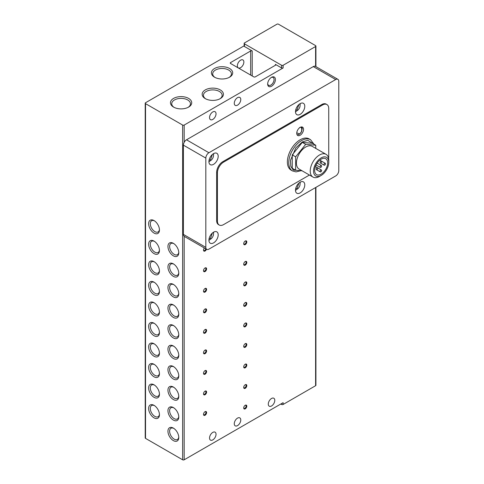<?xml version="1.0" encoding="UTF-8"?>
<svg xmlns="http://www.w3.org/2000/svg" width="484" height="484" viewBox="0 0 484 484"><rect width="100%" height="100%" fill="white"/><g stroke="black" fill="none" stroke-linecap="round" stroke-linejoin="round"><path stroke-width="0.73" d="M237.523 97.665A4.592 2.65 -60 0 1 239.816 97.435A4.592 2.65 -60 0 1 240.524 101.114A4.592 2.65 -60 0 1 237.523 105.161A4.592 2.65 -60 0 1 235.224 105.385A4.592 2.65 -60 0 1 234.522 101.707A4.592 2.65 -60 0 1 237.523 97.665M212.785 111.943A4.592 2.65 -60 0 1 215.084 111.719A4.592 2.65 -60 0 1 215.785 115.398A4.592 2.65 -60 0 1 212.785 119.439A4.592 2.65 -60 0 1 210.492 119.669A4.592 2.65 -60 0 1 209.784 115.991A4.592 2.65 -60 0 1 212.785 111.943M237.523 418.115A4.592 2.65 -60 0 1 239.816 417.886A4.592 2.65 -60 0 1 240.524 421.564A4.592 2.65 -60 0 1 237.523 425.611A4.592 2.65 -60 0 1 235.224 425.841A4.592 2.65 -60 0 1 234.522 422.163A4.592 2.65 -60 0 1 237.523 418.115M212.785 432.4A4.592 2.65 -60 0 1 215.084 432.17A4.592 2.65 -60 0 1 215.785 435.848A4.592 2.65 -60 0 1 212.785 439.896A4.592 2.65 -60 0 1 210.492 440.119A4.592 2.65 -60 0 1 209.784 436.441A4.592 2.65 -60 0 1 212.785 432.4M240.615 60.173A4.592 2.65 -60 0 1 242.907 59.943A4.592 2.65 -60 0 1 243.615 63.622A4.592 2.65 -60 0 1 240.615 67.669A4.592 2.65 -60 0 1 238.316 67.899A4.592 2.65 -60 0 1 237.614 64.221A4.592 2.65 -60 0 1 240.615 60.173M214.539 77.192L214.539 77.192A10.636 6.141 180 0 1 214.539 68.504A10.636 6.141 180 0 1 229.579 68.504A10.636 6.141 180 0 1 229.579 77.192A10.636 6.141 180 0 1 214.539 77.192M229.101 77.446A9.365 5.409 0 0 0 231.425 73.883A9.365 5.409 0 0 0 228.684 70.059A9.365 5.409 0 0 0 218.478 68.891A9.365 5.409 0 0 0 212.694 73.883A9.365 5.409 0 0 0 215.017 77.446M188.131 107.351A9.365 5.409 0 0 0 190.454 103.788A9.365 5.409 0 0 0 187.713 99.964A9.365 5.409 0 0 0 174.47 99.964A9.365 5.409 0 0 0 171.723 103.788A9.365 5.409 0 0 0 174.046 107.351M173.568 98.409A10.636 6.141 180 0 1 188.609 98.409A10.636 6.141 180 0 1 188.609 107.091L188.609 107.091A10.636 6.141 180 0 1 173.568 107.091A10.636 6.141 180 0 1 173.568 98.409M205.264 98.609L205.264 98.609A10.636 6.141 180 0 1 205.264 89.927A10.636 6.141 180 0 1 220.305 89.927A10.636 6.141 180 0 1 220.305 98.609A10.636 6.141 180 0 1 205.264 98.609M219.827 98.869A9.365 5.409 0 0 0 222.15 95.306A9.365 5.409 0 0 0 219.409 91.482A9.365 5.409 0 0 0 209.203 90.314A9.365 5.409 0 0 0 203.419 95.306A9.365 5.409 0 0 0 205.742 98.869M203.516 352.564A1.712 0.986 120 0 0 203.861 353.175A1.712 0.986 120 0 0 204.72 353.09A1.712 0.986 120 0 0 205.93 350.991A1.712 0.986 120 0 0 205.579 350.204A1.712 0.986 120 0 0 204.877 350.21M203.51 352.776A2.184 1.264 120 0 0 205.053 353.665A2.184 1.264 120 0 0 206.601 350.991A2.184 1.264 120 0 0 205.053 350.095A2.184 1.264 120 0 0 203.51 352.776M203.516 332.03A1.712 0.986 120 0 0 203.861 332.641A1.712 0.986 120 0 0 204.72 332.556A1.712 0.986 120 0 0 205.93 330.457A1.712 0.986 120 0 0 205.579 329.677A1.712 0.986 120 0 0 204.877 329.683M203.51 332.242A2.184 1.264 120 0 0 205.053 333.137A2.184 1.264 120 0 0 206.601 330.457A2.184 1.264 120 0 0 205.053 329.568A2.184 1.264 120 0 0 203.51 332.242M203.516 311.502A1.712 0.986 120 0 0 203.861 312.113A1.712 0.986 120 0 0 204.72 312.029A1.712 0.986 120 0 0 205.93 309.929A1.712 0.986 120 0 0 205.579 309.143A1.712 0.986 120 0 0 204.877 309.149M203.51 311.714A2.184 1.264 120 0 0 205.053 312.603A2.184 1.264 120 0 0 206.601 309.929A2.184 1.264 120 0 0 205.053 309.034A2.184 1.264 120 0 0 203.51 311.714M203.516 290.975A1.712 0.986 120 0 0 203.861 291.58A1.712 0.986 120 0 0 204.72 291.495A1.712 0.986 120 0 0 205.93 289.396A1.712 0.986 120 0 0 205.579 288.615A1.712 0.986 120 0 0 204.877 288.621M203.51 291.18A2.184 1.264 120 0 0 205.053 292.076A2.184 1.264 120 0 0 206.601 289.396A2.184 1.264 120 0 0 205.053 288.506A2.184 1.264 120 0 0 203.51 291.18M203.516 270.441A1.712 0.986 120 0 0 203.861 271.052A1.712 0.986 120 0 0 204.72 270.967A1.712 0.986 120 0 0 205.93 268.868A1.712 0.986 120 0 0 205.579 268.082A1.712 0.986 120 0 0 204.877 268.088M203.51 270.653A2.184 1.264 120 0 0 205.053 271.548A2.184 1.264 120 0 0 206.601 268.868A2.184 1.264 120 0 0 205.053 267.973A2.184 1.264 120 0 0 203.51 270.653M203.516 249.913A1.712 0.986 120 0 0 203.861 250.518A1.712 0.986 120 0 0 204.72 250.434A1.712 0.986 120 0 0 205.857 248.855M204.387 248.002A2.184 1.264 120 0 0 203.51 250.125A2.184 1.264 120 0 0 204.714 251.166A2.184 1.264 120 0 0 206.45 249.193M271.536 405.973A4.592 2.65 120 0 0 274.537 401.932A4.592 2.65 120 0 0 273.829 398.247A4.592 2.65 120 0 0 271.536 398.477A4.592 2.65 120 0 0 268.535 402.525A4.592 2.65 120 0 0 269.237 406.203A4.592 2.65 120 0 0 271.536 405.973M203.516 373.091A1.712 0.986 120 0 0 203.861 373.702A1.712 0.986 120 0 0 204.72 373.618A1.712 0.986 120 0 0 205.93 371.518A1.712 0.986 120 0 0 205.579 370.738A1.712 0.986 120 0 0 204.877 370.744M203.51 373.303A2.184 1.264 120 0 0 205.053 374.199A2.184 1.264 120 0 0 206.601 371.518A2.184 1.264 120 0 0 205.053 370.629A2.184 1.264 120 0 0 203.51 373.303M203.516 393.625A1.712 0.986 120 0 0 203.861 394.23A1.712 0.986 120 0 0 204.72 394.145A1.712 0.986 120 0 0 205.93 392.052A1.712 0.986 120 0 0 205.579 391.266A1.712 0.986 120 0 0 204.877 391.272M203.51 393.837A2.184 1.264 120 0 0 205.053 394.726A2.184 1.264 120 0 0 206.601 392.052A2.184 1.264 120 0 0 205.053 391.157A2.184 1.264 120 0 0 203.51 393.837M203.516 414.153A1.712 0.986 120 0 0 203.861 414.764A1.712 0.986 120 0 0 204.72 414.679A1.712 0.986 120 0 0 205.93 412.58A1.712 0.986 120 0 0 205.579 411.793A1.712 0.986 120 0 0 204.877 411.799M203.51 414.364A2.184 1.264 120 0 0 205.053 415.26A2.184 1.264 120 0 0 206.601 412.58A2.184 1.264 120 0 0 205.053 411.69A2.184 1.264 120 0 0 203.51 414.364M243.718 243.482A1.712 0.986 120 0 0 244.063 244.093A1.712 0.986 120 0 0 244.916 244.009A1.712 0.986 120 0 0 246.126 241.909A1.712 0.986 120 0 0 245.775 241.129A1.712 0.986 120 0 0 245.073 241.135M243.706 243.694A2.184 1.264 120 0 0 245.255 244.589A2.184 1.264 120 0 0 246.798 241.909A2.184 1.264 120 0 0 245.255 241.02A2.184 1.264 120 0 0 243.706 243.694M243.718 264.016A1.712 0.986 120 0 0 244.063 264.621A1.712 0.986 120 0 0 244.916 264.536A1.712 0.986 120 0 0 246.126 262.443A1.712 0.986 120 0 0 245.775 261.656A1.712 0.986 120 0 0 245.073 261.662M243.706 264.228A2.184 1.264 120 0 0 245.255 265.117A2.184 1.264 120 0 0 246.798 262.443A2.184 1.264 120 0 0 245.255 261.548A2.184 1.264 120 0 0 243.706 264.228M243.718 284.544A1.712 0.986 120 0 0 244.063 285.155A1.712 0.986 120 0 0 244.916 285.07A1.712 0.986 120 0 0 246.126 282.971A1.712 0.986 120 0 0 245.775 282.184A1.712 0.986 120 0 0 245.073 282.19M243.706 284.755A2.184 1.264 120 0 0 245.255 285.651A2.184 1.264 120 0 0 246.798 282.971A2.184 1.264 120 0 0 245.255 282.081A2.184 1.264 120 0 0 243.706 284.755M243.718 305.077A1.712 0.986 120 0 0 244.063 305.682A1.712 0.986 120 0 0 244.916 305.598A1.712 0.986 120 0 0 246.126 303.504A1.712 0.986 120 0 0 245.775 302.718A1.712 0.986 120 0 0 245.073 302.724M243.706 305.289A2.184 1.264 120 0 0 245.255 306.178A2.184 1.264 120 0 0 246.798 303.504A2.184 1.264 120 0 0 245.255 302.609A2.184 1.264 120 0 0 243.706 305.289M243.718 325.605A1.712 0.986 120 0 0 244.063 326.216A1.712 0.986 120 0 0 244.916 326.131A1.712 0.986 120 0 0 246.126 324.032A1.712 0.986 120 0 0 245.775 323.245A1.712 0.986 120 0 0 245.073 323.251M243.706 325.817A2.184 1.264 120 0 0 245.255 326.712A2.184 1.264 120 0 0 246.798 324.032A2.184 1.264 120 0 0 245.255 323.137A2.184 1.264 120 0 0 243.706 325.817M243.718 346.139A1.712 0.986 120 0 0 244.063 346.744A1.712 0.986 120 0 0 244.916 346.659A1.712 0.986 120 0 0 246.126 344.56A1.712 0.986 120 0 0 245.775 343.779A1.712 0.986 120 0 0 245.073 343.785M243.706 346.35A2.184 1.264 120 0 0 245.255 347.24A2.184 1.264 120 0 0 246.798 344.56A2.184 1.264 120 0 0 245.255 343.67A2.184 1.264 120 0 0 243.706 346.35M243.718 366.666A1.712 0.986 120 0 0 244.063 367.277A1.712 0.986 120 0 0 244.916 367.193A1.712 0.986 120 0 0 246.126 365.093A1.712 0.986 120 0 0 245.775 364.307A1.712 0.986 120 0 0 245.073 364.313M243.706 366.878A2.184 1.264 120 0 0 245.255 367.773A2.184 1.264 120 0 0 246.798 365.093A2.184 1.264 120 0 0 245.255 364.198A2.184 1.264 120 0 0 243.706 366.878M243.718 387.2A1.712 0.986 120 0 0 244.063 387.805A1.712 0.986 120 0 0 244.916 387.72A1.712 0.986 120 0 0 246.126 385.621A1.712 0.986 120 0 0 245.775 384.841A1.712 0.986 120 0 0 245.073 384.847M243.706 387.406A2.184 1.264 120 0 0 245.255 388.301A2.184 1.264 120 0 0 246.798 385.621A2.184 1.264 120 0 0 245.255 384.732A2.184 1.264 120 0 0 243.706 387.406M243.718 407.728A1.712 0.986 120 0 0 244.063 408.339A1.712 0.986 120 0 0 244.916 408.254A1.712 0.986 120 0 0 246.126 406.155A1.712 0.986 120 0 0 245.775 405.368A1.712 0.986 120 0 0 245.073 405.374M243.706 407.939A2.184 1.264 120 0 0 245.255 408.829A2.184 1.264 120 0 0 246.798 406.155A2.184 1.264 120 0 0 245.255 405.259A2.184 1.264 120 0 0 243.706 407.939M271.185 77.531A4.519 2.608 -60 0 1 273.127 77.47A4.519 2.608 -60 0 1 274.059 79.539A4.519 2.608 -60 0 1 270.865 85.075A4.519 2.608 -60 0 1 268.608 85.299A4.519 2.608 -60 0 1 267.688 83.593M173.363 243.337A7.653 4.417 -120 0 0 167.948 246.465A7.653 4.417 -120 0 0 173.363 255.836A7.653 4.417 -120 0 0 178.771 252.708A7.653 4.417 -120 0 0 173.363 243.337L173.363 243.337M173.798 243.609A6.467 3.733 -120 0 0 170.961 243.5A6.467 3.733 -120 0 0 169.969 248.685A6.467 3.733 -120 0 0 174.198 254.384A6.467 3.733 -120 0 0 177.434 254.705A6.467 3.733 -120 0 0 178.753 252.194M173.363 263.871A7.653 4.417 -120 0 0 167.948 266.993A7.653 4.417 -120 0 0 173.363 276.364A7.653 4.417 -120 0 0 178.771 273.242A7.653 4.417 -120 0 0 173.363 263.871L173.363 263.871M173.798 264.143A6.467 3.733 -120 0 0 170.961 264.034A6.467 3.733 -120 0 0 169.969 269.213A6.467 3.733 -120 0 0 174.198 274.918A6.467 3.733 -120 0 0 177.434 275.239A6.467 3.733 -120 0 0 178.753 272.728M173.363 284.398A7.653 4.417 -120 0 0 167.948 287.526A7.653 4.417 -120 0 0 173.363 296.898A7.653 4.417 -120 0 0 178.771 293.77A7.653 4.417 -120 0 0 173.363 284.398L173.363 284.398M173.798 284.671A6.467 3.733 -120 0 0 170.961 284.562A6.467 3.733 -120 0 0 169.969 289.747A6.467 3.733 -120 0 0 174.198 295.446A6.467 3.733 -120 0 0 177.434 295.766A6.467 3.733 -120 0 0 178.753 293.256M173.363 304.932A7.653 4.417 -120 0 0 167.948 308.054A7.653 4.417 -120 0 0 173.363 317.425A7.653 4.417 -120 0 0 178.771 314.304A7.653 4.417 -120 0 0 173.363 304.932L173.363 304.932M173.798 305.204A6.467 3.733 -120 0 0 170.961 305.095A6.467 3.733 -120 0 0 169.969 310.274A6.467 3.733 -120 0 0 174.198 315.973A6.467 3.733 -120 0 0 177.434 316.294A6.467 3.733 -120 0 0 178.753 313.789M173.363 325.46A7.653 4.417 -120 0 0 167.948 328.582A7.653 4.417 -120 0 0 173.363 337.959A7.653 4.417 -120 0 0 178.771 334.831A7.653 4.417 -120 0 0 173.363 325.46L173.363 325.46M173.798 325.732A6.467 3.733 -120 0 0 170.961 325.623A6.467 3.733 -120 0 0 169.969 330.808A6.467 3.733 -120 0 0 174.198 336.507A6.467 3.733 -120 0 0 177.434 336.828A6.467 3.733 -120 0 0 178.753 334.317M173.363 345.987A7.653 4.417 -120 0 0 167.948 349.115A7.653 4.417 -120 0 0 173.363 358.487A7.653 4.417 -120 0 0 178.771 355.365A7.653 4.417 -120 0 0 173.363 345.987L173.363 345.987M173.798 346.26A6.467 3.733 -120 0 0 170.961 346.151A6.467 3.733 -120 0 0 169.969 351.336A6.467 3.733 -120 0 0 174.198 357.035A6.467 3.733 -120 0 0 177.434 357.355A6.467 3.733 -120 0 0 178.753 354.851M173.363 366.521A7.653 4.417 -120 0 0 167.948 369.643A7.653 4.417 -120 0 0 173.363 379.02A7.653 4.417 -120 0 0 178.771 375.893A7.653 4.417 -120 0 0 173.363 366.521L173.363 366.521M173.798 366.793A6.467 3.733 -120 0 0 170.961 366.684A6.467 3.733 -120 0 0 169.969 371.869A6.467 3.733 -120 0 0 174.198 377.568A6.467 3.733 -120 0 0 177.434 377.889A6.467 3.733 -120 0 0 178.753 375.378M173.363 387.049A7.653 4.417 -120 0 0 167.948 390.177A7.653 4.417 -120 0 0 173.363 399.548A7.653 4.417 -120 0 0 178.771 396.426A7.653 4.417 -120 0 0 173.363 387.049L173.363 387.049M173.798 387.321A6.467 3.733 -120 0 0 170.961 387.212A6.467 3.733 -120 0 0 169.969 392.397A6.467 3.733 -120 0 0 174.198 398.096A6.467 3.733 -120 0 0 177.434 398.417A6.467 3.733 -120 0 0 178.753 395.912M173.363 407.582A7.653 4.417 -120 0 0 167.948 410.704A7.653 4.417 -120 0 0 173.363 420.076A7.653 4.417 -120 0 0 178.771 416.954A7.653 4.417 -120 0 0 173.363 407.582L173.363 407.582M173.798 407.855A6.467 3.733 -120 0 0 170.961 407.746A6.467 3.733 -120 0 0 169.969 412.931A6.467 3.733 -120 0 0 174.198 418.63A6.467 3.733 -120 0 0 177.434 418.95A6.467 3.733 -120 0 0 178.753 416.44M173.363 428.11A7.653 4.417 -120 0 0 167.948 431.238A7.653 4.417 -120 0 0 173.363 440.609A7.653 4.417 -120 0 0 178.771 437.482A7.653 4.417 -120 0 0 173.363 428.11L173.363 428.11M173.798 428.382A6.467 3.733 -120 0 0 170.961 428.273A6.467 3.733 -120 0 0 169.969 433.458A6.467 3.733 -120 0 0 174.198 439.157A6.467 3.733 -120 0 0 177.434 439.478A6.467 3.733 -120 0 0 178.753 436.973M154.033 220.577A7.653 4.417 -120 0 0 148.624 223.699A7.653 4.417 -120 0 0 154.033 233.076A7.653 4.417 -120 0 0 159.448 229.948A7.653 4.417 -120 0 0 154.033 220.577L154.033 220.577M154.469 220.849A6.467 3.733 -120 0 0 151.637 220.74A6.467 3.733 -120 0 0 150.645 225.925A6.467 3.733 -120 0 0 154.874 231.624A6.467 3.733 -120 0 0 158.105 231.945A6.467 3.733 -120 0 0 159.43 229.434M154.033 241.105A7.653 4.417 -120 0 0 148.624 244.232A7.653 4.417 -120 0 0 154.033 253.604A7.653 4.417 -120 0 0 159.448 250.482A7.653 4.417 -120 0 0 154.033 241.105L154.033 241.105M154.469 241.377A6.467 3.733 -120 0 0 151.637 241.268A6.467 3.733 -120 0 0 150.645 246.453A6.467 3.733 -120 0 0 154.874 252.152A6.467 3.733 -120 0 0 158.105 252.473A6.467 3.733 -120 0 0 159.43 249.968M154.033 261.638A7.653 4.417 -120 0 0 148.624 264.76A7.653 4.417 -120 0 0 154.033 274.132A7.653 4.417 -120 0 0 159.448 271.01A7.653 4.417 -120 0 0 154.033 261.638L154.033 261.638M154.469 261.911A6.467 3.733 -120 0 0 151.637 261.802A6.467 3.733 -120 0 0 150.645 266.986A6.467 3.733 -120 0 0 154.874 272.686A6.467 3.733 -120 0 0 158.105 273.006A6.467 3.733 -120 0 0 159.43 270.495M154.033 282.166A7.653 4.417 -120 0 0 148.624 285.294A7.653 4.417 -120 0 0 154.033 294.665A7.653 4.417 -120 0 0 159.448 291.537A7.653 4.417 -120 0 0 154.033 282.166L154.033 282.166M154.469 282.438A6.467 3.733 -120 0 0 151.637 282.329A6.467 3.733 -120 0 0 150.645 287.514A6.467 3.733 -120 0 0 154.874 293.213A6.467 3.733 -120 0 0 158.105 293.534A6.467 3.733 -120 0 0 159.43 291.029M154.033 302.7A7.653 4.417 -120 0 0 148.624 305.821A7.653 4.417 -120 0 0 154.033 315.193A7.653 4.417 -120 0 0 159.448 312.071A7.653 4.417 -120 0 0 154.033 302.7L154.033 302.7M154.469 302.972A6.467 3.733 -120 0 0 151.637 302.863A6.467 3.733 -120 0 0 150.645 308.042A6.467 3.733 -120 0 0 154.874 313.747A6.467 3.733 -120 0 0 158.105 314.068A6.467 3.733 -120 0 0 159.43 311.557M154.033 323.227A7.653 4.417 -120 0 0 148.624 326.355A7.653 4.417 -120 0 0 154.033 335.727A7.653 4.417 -120 0 0 159.448 332.599A7.653 4.417 -120 0 0 154.033 323.227L154.033 323.227M154.469 323.5A6.467 3.733 -120 0 0 151.637 323.391A6.467 3.733 -120 0 0 150.645 328.575A6.467 3.733 -120 0 0 154.874 334.275A6.467 3.733 -120 0 0 158.105 334.595A6.467 3.733 -120 0 0 159.43 332.084M154.033 343.761A7.653 4.417 -120 0 0 148.624 346.883A7.653 4.417 -120 0 0 154.033 356.254A7.653 4.417 -120 0 0 159.448 353.132A7.653 4.417 -120 0 0 154.033 343.761L154.033 343.761M154.469 344.033A6.467 3.733 -120 0 0 151.637 343.924A6.467 3.733 -120 0 0 150.645 349.103A6.467 3.733 -120 0 0 154.874 354.808A6.467 3.733 -120 0 0 158.105 355.129A6.467 3.733 -120 0 0 159.43 352.618M154.033 364.289A7.653 4.417 -120 0 0 148.624 367.416A7.653 4.417 -120 0 0 154.033 376.788A7.653 4.417 -120 0 0 159.448 373.66A7.653 4.417 -120 0 0 154.033 364.289L154.033 364.289M154.469 364.561A6.467 3.733 -120 0 0 151.637 364.452A6.467 3.733 -120 0 0 150.645 369.637A6.467 3.733 -120 0 0 154.874 375.336A6.467 3.733 -120 0 0 158.105 375.657A6.467 3.733 -120 0 0 159.43 373.146M154.033 384.822A7.653 4.417 -120 0 0 148.624 387.944A7.653 4.417 -120 0 0 154.033 397.316A7.653 4.417 -120 0 0 159.448 394.194A7.653 4.417 -120 0 0 154.033 384.822L154.033 384.822M154.469 385.095A6.467 3.733 -120 0 0 151.637 384.98A6.467 3.733 -120 0 0 150.645 390.164A6.467 3.733 -120 0 0 154.874 395.864A6.467 3.733 -120 0 0 158.105 396.184A6.467 3.733 -120 0 0 159.43 393.68M154.033 405.35A7.653 4.417 -120 0 0 148.624 408.472A7.653 4.417 -120 0 0 154.033 417.849A7.653 4.417 -120 0 0 159.448 414.721A7.653 4.417 -120 0 0 154.033 405.35L154.033 405.35M154.469 405.622A6.467 3.733 -120 0 0 151.637 405.513A6.467 3.733 -120 0 0 150.645 410.698A6.467 3.733 -120 0 0 154.874 416.397A6.467 3.733 -120 0 0 158.105 416.718A6.467 3.733 -120 0 0 159.43 414.207M267.67 84.004A5.463 3.158 120 0 0 271.536 86.237A5.463 3.158 120 0 0 275.402 79.539A5.463 3.158 120 0 0 271.536 77.313A5.463 3.158 120 0 0 267.67 84.004M300.141 103.643A6.558 3.787 -60 0 1 303.42 103.316A6.558 3.787 -60 0 1 304.424 108.573A6.558 3.787 -60 0 1 300.141 114.357A6.558 3.787 -60 0 1 296.855 114.678A6.558 3.787 -60 0 1 295.851 109.42A6.558 3.787 -60 0 1 300.141 103.643M300.141 182.196A6.558 3.787 -60 0 1 303.42 181.869A6.558 3.787 -60 0 1 304.424 187.126A6.558 3.787 -60 0 1 300.141 192.904A6.558 3.787 -60 0 1 296.855 193.231A6.558 3.787 -60 0 1 295.851 187.974A6.558 3.787 -60 0 1 300.141 182.196M213.559 153.628A6.558 3.787 -60 0 1 216.838 153.307A6.558 3.787 -60 0 1 217.842 158.558A6.558 3.787 -60 0 1 213.559 164.342A6.558 3.787 -60 0 1 210.28 164.663A6.558 3.787 -60 0 1 209.276 159.411A6.558 3.787 -60 0 1 213.559 153.628M213.559 232.181A6.558 3.787 -60 0 1 216.838 231.854A6.558 3.787 -60 0 1 217.842 237.112A6.558 3.787 -60 0 1 213.559 242.889A6.558 3.787 -60 0 1 210.28 243.216A6.558 3.787 -60 0 1 209.276 237.959A6.558 3.787 -60 0 1 213.559 232.181M310.546 139.707A18.041 10.412 -60 0 0 301.532 140.596A18.041 10.412 -60 0 0 289.747 156.495A18.041 10.412 -60 0 0 292.511 170.949L291.12 170.144A18.041 10.412 -60 0 1 288.355 155.691A18.041 10.412 -60 0 1 300.141 139.791A18.041 10.412 -60 0 1 309.155 138.902L310.546 139.707L313.995 144.22M300.141 127.389A4.81 2.777 -60 0 1 302.542 127.147A4.81 2.777 -60 0 1 303.28 131.001A4.81 2.777 -60 0 1 300.141 135.242A4.81 2.777 -60 0 1 297.733 135.478A4.81 2.777 -60 0 1 296.994 131.624A4.81 2.777 -60 0 1 300.141 127.389M319.507 176.418L321.164 175.456L319.507 176.418A13.116 7.575 -60 0 1 312.942 177.065L299.142 169.097A13.116 7.575 -60 0 1 297.134 158.583A13.116 7.575 -60 0 1 305.7 147.027A13.116 7.575 -60 0 1 312.265 146.374L326.065 154.342A13.116 7.575 -60 0 1 328.781 160.349L328.781 162.267A10.769 6.219 -60 0 1 321.164 175.456A10.769 6.219 -60 0 1 313.547 171.058A10.769 6.219 -60 0 1 321.164 157.869A10.769 6.219 -60 0 1 328.781 162.267M312.942 177.065A13.116 7.575 -60 0 1 310.934 166.55A13.116 7.575 -60 0 1 319.507 154.995A13.116 7.575 -60 0 1 326.065 154.342M321.164 174.161A9.184 5.3 120 0 0 327.166 166.066A9.184 5.3 120 0 0 325.756 158.71A9.184 5.3 120 0 0 321.164 159.163A9.184 5.3 120 0 0 315.163 167.258A9.184 5.3 120 0 0 316.572 174.615A9.184 5.3 120 0 0 321.164 174.161M320.856 167.373A1.095 0.629 -60 0 1 320.311 167.428A1.095 0.629 -60 0 1 320.142 166.556A1.095 0.629 -60 0 1 320.856 165.588A1.095 0.629 -60 0 1 321.4 165.534A1.095 0.629 -60 0 1 321.57 166.411A1.095 0.629 -60 0 1 320.856 167.373M316.99 169.606A1.095 0.629 -60 0 1 316.445 169.66A1.095 0.629 -60 0 1 316.276 168.783A1.095 0.629 -60 0 1 316.99 167.821A1.095 0.629 -60 0 1 317.534 167.767A1.095 0.629 -60 0 1 317.704 168.644A1.095 0.629 -60 0 1 316.99 169.606M324.722 165.147A1.095 0.629 -60 0 1 324.171 165.201A1.095 0.629 -60 0 1 324.008 164.324A1.095 0.629 -60 0 1 324.722 163.362A1.095 0.629 -60 0 1 325.266 163.308A1.095 0.629 -60 0 1 325.436 164.179A1.095 0.629 -60 0 1 324.722 165.147M320.856 171.838A1.095 0.629 -60 0 1 320.311 171.893A1.095 0.629 -60 0 1 320.142 171.015A1.095 0.629 -60 0 1 320.856 170.053A1.095 0.629 -60 0 1 321.4 169.999A1.095 0.629 -60 0 1 321.57 170.876A1.095 0.629 -60 0 1 320.856 171.838M320.856 162.914A1.095 0.629 -60 0 1 320.311 162.969A1.095 0.629 -60 0 1 320.142 162.092A1.095 0.629 -60 0 1 320.856 161.13A1.095 0.629 -60 0 1 321.4 161.075A1.095 0.629 -60 0 1 321.57 161.952A1.095 0.629 -60 0 1 320.856 162.914M244.16 45.811L145.533 102.747A1.095 0.629 180 0 0 145.212 103.195A1.095 0.629 180 0 0 145.533 103.643L182.637 125.066L182.637 459.8A1.095 0.629 0 0 0 184.18 459.8L283.128 402.67L283.128 404.461L315.598 385.712A1.095 0.629 0 0 0 315.919 385.264L315.919 187.362M315.919 66.647L315.919 46.071A1.095 0.629 180 0 0 315.598 45.623L278.494 24.2A1.095 0.629 180 0 0 276.945 24.2L244.481 42.943A1.095 0.629 180 0 0 244.16 43.391A1.095 0.629 180 0 0 244.481 43.838L281.585 65.261A1.095 0.629 180 0 0 283.128 65.261L315.598 46.512L315.598 66.459A4.374 2.523 120 0 0 315.465 66.381A4.374 2.523 120 0 0 313.281 66.598L186.503 139.791A4.374 2.523 120 0 0 184.18 142.344A4.374 2.523 120 0 0 183.412 145.152L183.412 234.413A4.374 2.523 120 0 0 184.18 236.325A4.374 2.523 120 0 0 184.313 236.416L206.735 249.357A4.374 2.523 120 0 0 208.919 249.139L335.696 175.946A4.374 2.523 -60 0 0 338.788 170.592L338.788 81.33A4.374 2.523 120 0 0 337.886 79.328A4.374 2.523 120 0 0 335.696 79.539L208.919 152.738A4.374 2.523 120 0 0 205.827 158.093L205.827 247.354A4.374 2.523 120 0 0 206.735 249.357M280.811 404.013L281.585 404.461A1.095 0.629 0 0 0 283.128 404.461M145.212 103.195L145.212 437.929A1.095 0.629 0 0 0 145.533 438.377L182.637 459.8M184.18 142.344L184.18 125.066A1.095 0.629 180 0 1 182.637 125.066M184.18 125.066L283.128 67.935L283.128 65.261M275.402 64.366A1.095 0.629 180 0 1 275.723 64.814A1.095 0.629 180 0 1 275.402 65.261L275.402 64.366L281.585 67.935A1.095 0.629 0 0 0 283.128 67.935M275.402 65.261L255.304 76.865A1.095 0.629 180 0 1 253.755 76.865L230.566 63.477A1.095 0.629 180 0 1 230.245 63.029A1.095 0.629 180 0 1 230.566 62.581L250.664 50.977A1.095 0.629 180 0 1 252.212 50.977L244.481 46.512A1.095 0.629 180 0 1 244.16 46.071L244.16 43.391M315.919 46.071A1.095 0.629 180 0 1 315.598 46.512M309.439 175.039L223.608 224.594A8.748 5.052 -60 0 1 219.234 225.024L218.459 224.582A8.748 5.052 -60 0 1 216.65 220.577L216.65 172.377A8.748 5.052 -60 0 1 222.834 161.662L321.781 104.538A8.748 5.052 -60 0 1 326.156 104.102L326.93 104.55A8.748 5.052 -60 0 1 328.739 108.555L328.739 156.756A8.748 5.052 -60 0 1 328.6 158.347M321.781 104.538L322.556 104.98A8.748 5.052 -60 0 1 326.93 104.55M322.556 104.98L223.608 162.11L222.834 161.662M216.65 172.377L217.425 172.818A8.748 5.052 -60 0 1 223.608 162.11M217.425 172.818L217.425 221.025L216.65 220.577M219.234 225.024A8.748 5.052 -60 0 1 217.425 221.025M315.756 148.388L315.756 145.236L312.349 143.27L302.3 142.375L292.251 154.874L292.251 168.275L295.651 170.235L302.119 170.816M292.251 154.874L295.651 156.84L295.651 170.235M302.3 142.375L305.7 144.335L295.651 156.84M315.756 145.236L305.7 144.335M298.906 104.544L297.043 109.892L295.663 110.164M298.906 183.097L297.043 188.439L295.663 188.712M212.331 154.529L210.467 159.877L209.088 160.15M212.331 233.082L210.467 238.43L209.088 238.697M300.122 170.634L293.256 170.072L290.811 166.333L290.491 160.283L295.76 147.953L302.3 141.939L307.824 140.306L313.221 143.772M299.366 127.83C302.488 124.951 302.488 133.179 299.366 133.905L296.759 132.791M145.533 438.377L145.533 103.643M244.481 46.512L244.481 43.838M184.18 459.8L184.18 236.325M315.598 187.55L315.598 385.712M281.585 403.565L281.585 404.461M252.212 50.977L252.212 75.97M281.585 67.935L281.585 65.261M230.566 62.581L230.566 63.477M250.664 75.081L250.664 50.977M208.919 152.738L186.503 139.791M313.281 66.598L335.696 79.539M205.827 247.354L183.412 234.413M183.412 145.152L205.827 158.093M300.249 103.582L299.935 106.849L299.245 108.392L298.168 109.904L295.5 111.804M300.249 182.129L299.935 185.396L299.245 186.945L298.168 188.457L295.5 190.357M213.668 153.567L213.353 156.834L212.664 158.383L211.587 159.889L208.919 161.789M213.668 232.114L213.353 235.381L212.664 236.93L211.587 238.443L208.919 240.342M301.738 126.923L302.276 128.339L301.502 131.854L299.136 134.401L297.134 134.891M316.058 164.977L320.311 167.428M320.311 171.893L316.445 169.66M320.311 162.969L324.171 165.201M315.465 66.381L337.886 79.328M292.511 170.949L296.039 171.887L300.933 170.707M317.153 163.084L321.4 165.534M315.399 166.532L321.4 169.999M319.779 160.137L325.266 163.308"/></g></svg>
